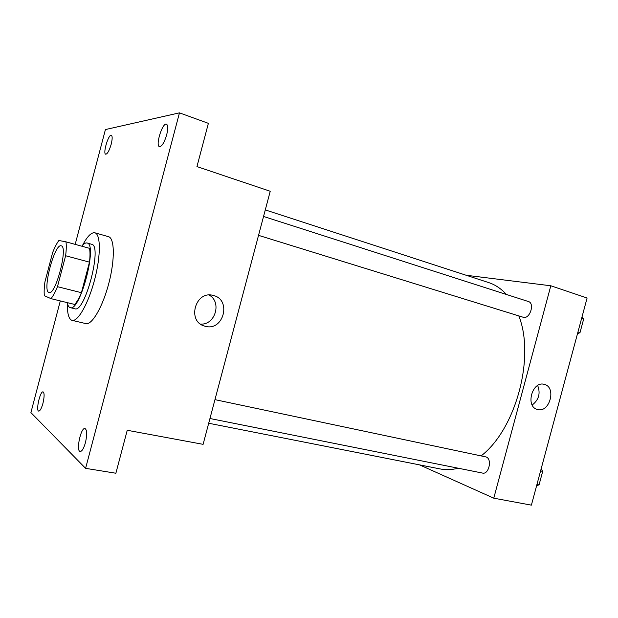 <?xml version="1.0" encoding="UTF-8"?>
<svg xmlns="http://www.w3.org/2000/svg" width="618" height="618" viewBox="0 0 618 618"><rect width="100%" height="100%" fill="white"/><g stroke="black" fill="none" stroke-linecap="round" stroke-linejoin="round"><path stroke-width="0.93" d="M48.861 292.492C42.055 290.645 54.647 243.075 61.213 245.84C68.428 246.35 55.597 295.628 49.054 292.553L48.861 292.492M57.474 286.675L65.616 255.744C66.373 249.826 66.489 245.184 65.948 241.831L58.888 240.495C56.825 243.26 54.747 247.285 52.646 252.553L44.936 281.878C44.148 287.555 43.963 292.159 44.357 295.698L51 298.649C53.086 296.122 55.241 292.129 57.474 286.675L81.421 292.7L89.471 262.148L65.616 255.744M81.421 292.7C79.143 298.069 76.91 301.993 74.716 304.458L51 298.649M65.948 241.831L89.51 248.328C90.166 251.68 90.151 256.285 89.471 262.148M67.292 302.642C67.833 305.586 68.807 307.246 70.213 307.633C80.147 312.183 97.938 243.871 87.045 242.998C85.562 242.635 83.824 243.701 81.831 246.211M87.045 242.998L91.626 244.272C102.681 245.191 84.936 313.341 74.84 308.753L70.213 307.633M82.511 245.392C87.254 236.377 91.379 232.183 94.878 232.801C100.757 234.137 100.912 255.69 94.678 279.49C88.513 303.307 77.868 322.055 72.082 320.348L71.433 320.116C68.513 318.37 67.177 312.778 67.424 303.33M94.878 232.801L108.498 236.679C114.631 238.092 115.048 259.56 108.861 283.183C102.742 306.829 91.904 325.369 85.863 323.608L72.082 320.348M166.698 134.786C164.349 142.511 161.939 146.466 159.467 146.659C155.164 145.755 162.503 122.256 166.497 124.187C168.073 125.238 168.142 128.768 166.698 134.786M85.438 442.65C83.77 448.421 82.024 451.372 80.201 451.503C75.79 451.248 80.827 427.223 84.99 428.529C87.068 429.943 87.223 434.655 85.438 442.65M42.936 403.369C41.506 408.382 40.108 410.962 38.749 411.117C35.597 410.955 40.131 390.846 43.075 391.882C44.488 392.986 44.442 396.818 42.936 403.369M111.178 144.28C109.286 150.661 107.47 153.967 105.717 154.214C102.627 153.673 108.513 133.851 111.356 135.257C112.484 136.084 112.43 139.096 111.178 144.28M60.301 300.927L30.9 412.592L85.601 468.344L179.467 112.855L105.423 129.556L75.187 244.38M85.601 468.344L115.875 473.233L127.238 430.275L203.106 444.334L270.228 191.271L196.949 166.59L208.382 123.345L179.467 112.855M205.292 326.281L204.712 326.126C186.505 321.592 195.427 289.942 213.349 295.489C231.912 299.599 223.523 331.596 205.292 326.281M209.178 295.056C222.101 302.086 215.226 325.23 200.556 324.087M265.284 209.911L488.66 282.573C495.227 284.705 501.167 288.676 506.459 294.485M518.819 315.929C535.304 357.096 515.821 429.301 481.152 455.868M458.201 468.212C451.905 469.834 445.887 470.082 440.14 468.938L208.699 423.245M209.958 418.51L482.527 473.079C488.884 474.809 492.407 458.942 486.119 456.965L214.964 399.645M263.546 216.454L528.421 301.538C534.91 303.16 530.066 318.958 523.57 317.374L258.54 235.35M419.522 464.867L493.774 498.178L550.816 285.779L466.211 275.265M493.774 498.178L531.387 505.145L587.1 298.007L550.816 285.779M537.59 409.51L537.359 409.448C525.045 406.644 532.276 380.526 544.303 384.388C556.718 387.038 549.734 413.172 537.59 409.51M537.668 385.508C540.68 393.372 538.857 399.877 532.191 405.022M536.609 485.717L539.058 484.852L542.681 471.364L541.129 468.938M539.058 484.852L536.957 484.435M542.681 471.364L540.588 470.931M541.468 475.868L540.534 479.352M577.444 333.921L580.001 332.631L583.639 319.104L581.971 317.088M580.001 332.631L577.954 331.997M583.639 319.104L581.6 318.448M582.187 324.52L581.244 328.011M203.708 325.786L204.712 326.126"/></g></svg>
